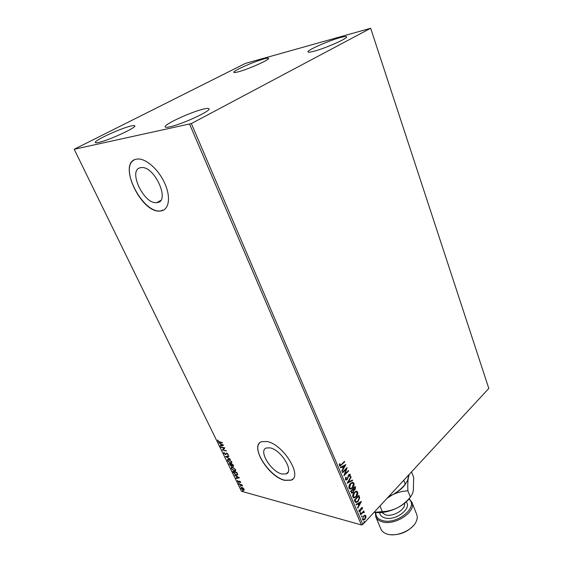 <?xml version="1.0" encoding="UTF-8"?>
<svg xmlns="http://www.w3.org/2000/svg" width="563" height="563" viewBox="0 0 563 563"><rect width="100%" height="100%" fill="white"/><g stroke="black" fill="none" stroke-linecap="round" stroke-linejoin="round"><path stroke-width="0.84" d="M282.084 474.018L286.201 473.905C294.35 471.365 280.909 449.584 270.015 447.852L266.306 447.986C258.079 450.541 271.12 471.893 282.084 474.018M156.88 202.603L156.986 202.589C170.765 202.018 154.6 165.501 141.2 167.619L140.764 167.675C127.182 169.315 143.945 204.981 156.88 202.603M160.525 210.984L160.877 210.942C168.97 209.985 171.082 197.5 164.882 183.58C158.787 169.653 145.838 158.147 137.442 159.026L136.605 159.132C116.675 162.003 141.468 214.278 160.525 210.984M134.325 159.906C118.638 167.471 143.213 214.003 160.701 210.886L164.009 209.844M284.822 480.359L291.078 480.204C303.147 476.439 283.041 443.94 266.897 441.519L261.549 441.73C249.303 445.53 268.53 477.065 284.822 480.359M259.93 442.687C251.351 449.33 270.057 477.199 284.948 480.239L291.212 480.077L292.718 479.092M263.688 59.009C266.735 58.165 268.375 57.947 268.614 58.369C270.05 59.558 248.36 69.214 238.367 71.804C235.538 72.564 234.025 72.74 233.814 72.346C232.61 71.051 253.54 61.733 263.688 59.009M203.841 108.997C206.973 108.279 208.697 108.209 209.014 108.8C211.28 110.827 181.772 124.458 169.808 126.837C167.007 127.435 165.466 127.463 165.191 126.914C163.333 124.69 191.596 111.65 203.841 108.997M131.172 125.971C133.368 125.465 134.578 125.415 134.803 125.823C136.9 127.414 108.483 140.504 98.56 142.453C96.604 142.875 95.527 142.896 95.323 142.516C93.613 140.729 120.982 128.153 131.172 125.971M339.911 37.693C344.056 36.553 346.287 36.264 346.618 36.827C348.096 38.263 325.822 48.144 314.182 51.177C310.319 52.211 308.25 52.458 307.975 51.916C306.729 50.374 328.116 40.881 339.911 37.693M364.859 515.272L365.908 515.884L365.873 517.657L364.894 519.332L363.36 520.163L362.509 519.529L363.508 516.088L364.859 515.272M360.419 514.427L363.712 510.915L363.416 511.873L364.289 512.07L364.317 512.527L362.882 512.555L360.609 514.871L360.419 514.427M362.459 507.763L362.361 509.121L361.967 509.163L362.072 508.22L361.439 508.262L360.362 511.239L359.532 511.697L359.004 511.317L359.06 509.916L359.476 509.846L359.391 510.831L360.158 510.81L360.784 508.516L361.995 507.411L362.459 507.763L362.361 509.121M354.894 501.485L354.31 500.12L358.884 495.349L359.687 497.805L358.082 501.401L356.09 502.548L354.894 501.485M350.552 491.309L355.169 486.559L355.527 487.403L354.964 489.937L353.754 490.394L352.973 492.548L351.882 493.125L350.552 491.309M347.118 483.258L350.96 476.608L351.171 477.107L348.265 482.153L352.41 480.028L352.621 480.528L347.118 483.258M342.628 472.723L342.424 472.251L347.132 467.55L344.915 474.088L348.413 470.584L348.61 471.048L343.923 475.756L346.132 469.218L342.628 472.723M341.375 464.496L344.521 461.386L344.725 461.85L340.087 466.03L339.39 465.538L339.447 463.842L339.911 463.715L340.277 465.305L341.375 464.496M191.357 123.578L370.665 28.27L245.412 63.408L74.189 149.272L191.357 123.578L362.825 524.463L488.811 388.442L370.665 28.27M345.879 464.588L342.022 471.315L341.804 470.809L343.057 468.669L342.332 466.959L340.545 467.839L340.319 467.325L345.879 464.588M345.372 479.563L345.816 477.171L346.217 477.304L345.837 479.043L346.991 479.085L348.757 474.651L349.623 474.18L350.299 474.63L350.003 476.587L349.56 476.516L349.82 475.109L348.969 475.095L347.181 479.549L346.175 480.077L345.372 479.563M350.51 483.441L352.558 482.322L353.923 483.209C354.303 485.074 353.824 486.671 352.48 488.015L350.425 489.12L349.067 488.227C348.701 486.369 349.18 484.771 350.51 483.441M354.268 492.294L356.337 491.161L357.653 492.027C358.026 493.878 357.547 495.475 356.224 496.819L354.141 497.945L352.839 497.066C352.48 495.222 352.952 493.631 354.268 492.294M361.46 501.436L357.744 508.164L357.54 507.671L358.744 505.532L358.04 503.892L356.323 504.828L356.112 504.335L361.46 501.436M360.137 512.675L360.672 512.647L360.116 513.597L360.137 512.675M361.594 516.095L362.129 516.06L361.573 517.01L361.594 516.095M363.951 521.634L364.486 521.598L363.93 522.548L363.951 521.634M243.117 488.058L244.131 489.254L244.004 490.267L243.265 490.253L241.027 488.395L241.154 487.375L243.117 488.058M238.909 483.969L241.907 484.785L242.526 486.15L238.909 483.969M240.626 482.062L240.57 482.709L239.493 481.499L238.761 482.224L237.495 481.161L237.502 480.457L238.55 481.822L239.472 481.098L240.626 482.062M233.349 472.582L232.758 471.379L236.861 472.434L237.699 474.419L237.354 475.102L236.305 475.081L233.603 472.35M228.979 463.638L233.082 464.658L233.469 466.354L231.893 465.643L231.252 466.206L228.979 463.638M225.531 456.579L228.803 455.861L229.014 456.311L226.53 456.846L230.485 459.324L225.531 456.579M221.02 447.346L220.823 446.938L224.911 447.874L223.152 449.837L226.41 450.956L222.315 450.006L224.06 448.042L221.02 447.346L221.245 447.036M219.542 441.835L222.469 442.856L219.704 442.236L217.797 440.942L217.768 440.027L218.212 441.026L219.542 441.835M74.189 149.272L241.471 491.267L361.404 524.941L189.632 124.247M223.645 445.263L220.422 446.121L220.203 445.671L221.238 445.417L220.506 443.918L218.711 442.631L223.645 445.263M223.792 453.208L224.102 452.23L224.194 453.278L225.249 454.179L226.685 453.074L228.106 454.25L227.909 455.115L227.684 454.144L226.636 453.489L225.439 454.587L223.792 453.208L223.983 452.279M228.641 459.295L231.794 461.829L231.59 463.349L230.633 463.342L227.501 460.801L227.719 459.288L228.641 459.295M232.442 467.093L235.587 469.626L235.397 471.118L234.419 471.104L231.294 468.564L231.506 467.086L232.442 467.093M239.486 477.818L236.214 478.451L236.01 478.022L237.058 477.839L236.354 476.389L234.574 475.088L239.486 477.818M238.592 482.801L239.057 483.462L238.592 482.801M240.063 485.813L240.528 486.467L240.063 485.813M242.449 490.704L242.92 491.351L242.449 490.704M362.825 524.463L361.404 524.941M222.315 442.532L218.965 441.673M218.162 440.892L217.797 440.942M218.064 440.716L217.93 440.139M223.532 445.206L220.422 446.121M221.252 443.982L220.795 443.743M221.576 445.34L222.666 445.073L221.013 444.186L221.576 445.34M226.256 450.632L222.315 450.006M222.533 449.682L224.06 448.042M224.327 447.817L221.287 447.121M226.305 453.067L225.664 454.067M228.163 454.869L228.001 454.06M227.135 453.257L226.622 453.496M225.911 454.566L225.439 454.587M225.7 454.355L225.249 454.179M228.944 456.15L226.53 456.846M226.565 456.818L225.953 456.487M231.907 463.096L230.633 463.342M230.893 463.11L230.218 462.877M227.762 460.576L227.656 459.317M229.324 459.535L228.078 459.704L227.909 460.893L230.436 462.941L231.21 462.941L231.379 461.744L228.353 459.464M231.477 462.709L231.71 461.66M233.645 466.15L233.005 466.354M233.265 466.122L232.85 465.96M231.893 465.995L231.252 466.206M231.513 465.974L231.069 465.805M233.314 465.144L229.401 463.743M231.47 465.7L231.555 464.665M233.166 465.875L233.328 465.172M232.85 464.954L231.632 464.834L232.808 465.946L233.054 465.376M231.217 464.728L229.591 464.144L231.055 465.805L231.47 464.496M235.707 470.865L234.419 471.104M234.672 470.872L234.053 470.654M231.548 468.332L231.442 467.114M233.075 467.318L231.865 467.494M235.271 470.478L235.503 469.458M234.222 470.703L235.01 470.71L235.172 469.535L232.639 467.494L231.879 467.487L231.703 468.655L234.222 470.703M233.378 471.878L233.181 471.484M237.635 474.862L236.305 475.081M236.566 474.848L235.946 474.63M237.171 474.496L237.058 472.843M236.636 472.723L233.371 471.885L234.208 473.406L236.115 474.679L236.939 474.708L237.206 474.109L236.636 472.723L233.371 471.885M239.324 477.734L236.214 478.451M237.072 476.481L236.65 476.242M237.396 477.783L238.508 477.593L236.854 476.671L237.396 477.783M240.711 482.378L240.204 482.407M239.838 481.252L239.451 481.52M239.296 482.019L238.761 482.224M239.015 481.991L238.656 481.844M237.748 480.929L237.635 480.563M239.078 483.195L238.677 482.836M241.787 484.94L241.168 484.975M241.421 484.743L239.106 484.363M240.549 486.2L240.155 485.848M244.004 490.267L243.265 490.253M243.519 490.021L243.117 489.873M241.281 488.163L241.161 487.368M242.287 487.537L241.569 487.692M243.828 489.711L244.117 489.219M243.075 489.866L243.645 489.88L243.758 489.148L241.485 487.769L241.393 488.494L243.075 489.866M242.927 491.084L242.54 490.732M344.324 461.583L344.725 461.85M344.408 461.787L339.742 465.967M339.573 463.806L339.813 464.679M339.496 464.609L339.876 465.052M339.559 464.982L340.003 465.228M345.492 464.778L341.875 470.964M340.46 467.649L342.332 466.959M344.76 465.756L342.586 466.607L343.458 467.987L344.76 465.756L342.902 466.678L343.458 467.987M346.731 467.952L344.915 474.088M348.216 470.781L348.61 471.048M348.293 470.978L344 475.285M342.508 472.448L346.132 469.218M345.802 477.199L346.217 477.304M345.9 477.234L345.837 479.043M345.527 478.965L346.104 479.345M349.644 474.18L350.299 474.63M349.982 474.56L350.003 476.587M349.377 474.848L348.969 475.095M348.659 475.024L348.483 475.981M348.173 475.911L348.265 477.023M347.948 476.952L347.181 479.549M346.871 479.479L345.759 480.007M350.798 476.889L351.171 477.107M350.862 477.037L348.265 482.153M352.178 480.148L352.621 480.528M352.304 480.45L347.237 483.054M352.811 482.329L353.923 483.209M353.606 483.131C353.986 484.996 353.508 486.601 352.171 487.938L352.48 488.015M352.171 487.938L349.841 489.036M352.522 483.005L350.39 483.828L349.229 487.649L350.172 488.381M352.29 487.551L353.458 483.716L352.332 483.005L350.707 483.906L349.539 487.72L350.643 488.459L352.29 487.551M354.971 486.763L354.964 489.937M354.655 489.866L353.634 490.366M352.973 492.548L353.754 490.394M352.656 492.47L351.523 493.047M351.136 491.724L352.1 492.449L352.776 492.09L353.297 490.521L352.945 489.507L350.911 491.203L351.84 492.386M353.205 489.177L354.113 489.852L354.767 489.493L354.894 487.502L353.107 488.944L353.846 489.768M353.107 488.944L353.515 489.254M354.894 487.502L353.416 489.022M350.911 491.203L351.446 491.802M352.945 489.507L351.228 491.281M356.576 491.168L357.653 492.027M357.336 491.949C357.709 493.8 357.238 495.398 355.907 496.742L356.224 496.819M355.907 496.742L353.578 497.854M356.28 491.844L354.155 492.674L352.994 496.482L353.909 497.199M356.027 496.362L357.188 492.534L356.112 491.837L354.465 492.752L353.311 496.559L354.38 497.284L356.027 496.362M358.694 495.553L359.687 497.805M359.377 497.727L358.082 501.401M357.772 501.323L355.654 502.463M355.506 501.577L356.365 501.844L357.892 500.95L359.159 498.016L358.61 496.285L354.662 500L355.985 501.76M358.61 496.285L354.979 500.078L355.816 501.654M361.052 501.654L357.589 507.798M356.238 504.624L358.04 503.892M360.383 502.618L358.279 503.512L359.124 504.849L360.383 502.618L358.589 503.596L359.124 504.849M361.129 508.178L361.186 508.685M360.876 508.6L360.813 510.55M360.503 510.465L360.362 511.239M360.053 511.155L359.532 511.697M359.117 509.909L359.391 510.831M359.081 510.747L359.476 510.958M360.355 512.562L360.454 513.421M363.522 511.12L363.902 511.359M363.592 511.274L363.416 511.873M363.818 511.788L364.289 512.07M363.98 511.992L364.317 512.527M363.48 512.253L362.882 512.555M362.565 512.471L360.489 514.589M361.812 515.975L361.91 516.834M365.127 515.258L365.908 515.884M365.591 515.799L365.873 517.657M365.556 517.566L364.894 519.332M364.578 519.248L362.973 520.071M362.6 519.009L363.543 519.543L364.697 518.896L365.5 516.313L364.571 515.799L363.381 516.447L362.6 519.009L363.212 519.459M363.381 516.447L362.917 519.093M364.571 515.799L363.698 516.531M364.17 521.514L364.268 522.373M375.817 512.548C375.648 516.489 377.879 519.156 382.509 520.557C396.845 525.173 419.132 506.7 408.865 499.128M409.139 498.797L411.884 502.189C416.62 511.514 395.057 525.997 382.27 521.831C378.99 520.895 376.83 519.234 375.788 516.848L375.387 512.506M375.788 516.848L380.891 529.037C381.855 531.275 383.783 532.908 386.682 533.921L387.386 534.139C396.486 537.06 412.046 530.459 415.98 522.021C417.345 519.276 417.598 516.764 416.726 514.483L411.884 502.189M408.689 474.947L407.605 480.506L405.261 484.152L403.741 480.288M405.261 484.152C401.708 488.508 397.457 492.055 392.502 494.786L388.815 496.404M405.775 483.659C402.848 487.952 398.428 491.661 392.502 494.786L388.681 496.545M387.091 498.269L392.502 494.786C397.52 492.358 402.651 491.049 407.901 490.859C407.633 485.644 407.781 481.238 408.344 477.642L409.252 474.342M410.54 496.946C407.64 501.112 403.361 504.687 397.71 507.678C389.603 511.718 381.848 513.287 374.444 512.386M411.525 471.885L413.692 477.487L413.333 490.429L412.51 493.695L410.364 497.115C406.838 501.436 402.622 504.962 397.71 507.678C392.742 510.106 387.611 511.429 382.305 511.668L374.064 512.33M410.364 497.115L407.901 490.859M382.305 511.668L379.955 505.968M413.699 525.349C407.471 532.07 399.779 535.188 390.631 534.716M381.763 512.499L385.5 514.871C393.122 517.256 406.113 509.283 404.572 503.245M406.169 501.879C412.39 508.333 395.458 521.268 384.93 517.904C381.735 516.982 379.983 515.222 379.673 512.64M288.038 472.167L286.201 473.905M160.659 200.435L156.986 202.589"/></g></svg>
